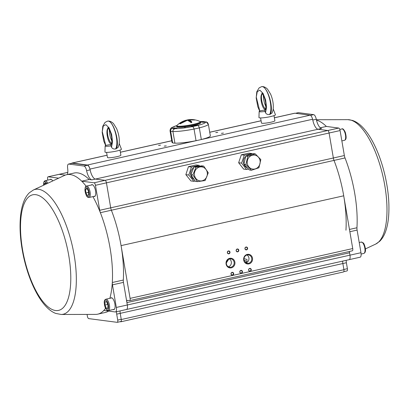 <?xml version="1.0" encoding="UTF-8"?>
<svg xmlns="http://www.w3.org/2000/svg" width="409" height="409" viewBox="0 0 409 409"><rect width="100%" height="100%" fill="white"/><g stroke="black" fill="none" stroke-linecap="round" stroke-linejoin="round"><path stroke-width="0.61" d="M229.377 258.938A4.254 3.911 -82.5 0 1 231.341 263.191A4.254 3.911 -82.5 0 1 228.345 266.801M226.351 262.895L228.759 259.168M229.03 259.05A4.254 3.911 97.5 0 0 226.361 263.524A4.254 3.911 97.5 0 0 229.71 267.266A4.254 3.911 97.5 0 0 230.973 267.21A4.254 3.911 97.5 0 0 234.173 262.869A4.254 3.911 97.5 0 0 230.814 258.836A4.254 3.911 97.5 0 0 229.03 259.05M246.975 254.996A4.254 3.911 -82.5 0 1 248.953 259.132A4.254 3.911 -82.5 0 1 246.167 262.793L246.878 262.266L246.97 259.429L244.107 258.672M248.171 263.34A4.254 3.911 97.5 0 0 248.57 263.273A4.254 3.911 97.5 0 0 251.775 258.933A4.254 3.911 97.5 0 0 248.411 254.894A4.254 3.911 97.5 0 0 243.984 258.606A4.254 3.911 97.5 0 0 247.307 263.33A4.254 3.911 97.5 0 0 248.171 263.34M246.049 262.839C246.269 261.279 245.604 260.415 244.061 260.231M120.691 321.546A2.428 0.905 -102.6 0 0 120.819 321.54A2.428 0.905 -102.6 0 0 121.233 319.296L120.22 313.355A4.862 1.815 77.4 0 1 120.072 310.917A4.862 1.815 -102.6 0 0 120.22 313.355L121.274 319.531A2.428 0.905 77.4 0 1 120.859 321.781A2.428 0.905 77.4 0 1 120.732 321.786L120.103 321.699M71.519 163.401A4.862 1.815 77.4 0 1 72.015 163.043A4.862 1.815 77.4 0 1 72.265 163.033L87.444 165.021A4.862 1.815 77.4 0 1 90.128 169.863L89.99 169.07A9.719 3.63 -102.6 0 0 95.409 179.076L105.087 180.338A2.428 0.905 77.4 0 1 106.442 182.838L110.711 207.823A4.862 1.815 -102.6 0 0 111.371 210.226A71.442 26.667 77.4 0 1 121.069 245.625L130.088 298.381A2.428 0.905 77.4 0 1 129.668 300.63A2.428 0.905 77.4 0 1 129.546 300.635L127.46 300.359A2.428 0.905 -102.6 0 0 127.337 300.364A2.428 0.905 -102.6 0 0 126.918 302.614L127.322 304.991A4.862 1.815 77.4 0 1 126.488 309.485A4.862 1.815 77.4 0 1 126.238 309.495M58.656 178.166L48.17 176.795L59.172 174.331L65.22 175.124L59.172 174.331A2.428 0.905 -102.6 0 0 59.044 174.336A2.428 0.905 77.4 0 1 59.172 174.331L67.792 172.404M116.555 311.704A4.862 1.815 -102.6 0 0 116.698 314.143L342.865 263.534A4.862 1.815 -102.6 0 1 342.716 261.095A4.862 1.815 -102.6 0 0 342.865 263.534L343.918 269.71A2.428 0.905 77.4 0 1 343.499 271.959L120.859 321.781M274.378 117.761L294.659 113.221A4.862 1.815 77.4 0 1 294.909 113.211L310.088 115.2A4.862 1.815 77.4 0 1 312.599 119.259M89.99 169.07L312.634 119.249A9.719 3.63 -102.6 0 0 318.054 129.254L327.732 130.517A2.428 0.905 77.4 0 1 329.087 133.017L333.355 157.997A4.862 1.815 -102.6 0 0 334.015 160.405A71.442 26.667 77.4 0 1 343.713 195.804L352.732 248.56A2.428 0.905 77.4 0 1 352.313 250.809L129.668 300.63M349.501 251.438A2.428 0.905 -102.6 0 0 349.562 252.793L349.966 255.17A4.862 1.815 77.4 0 1 349.128 259.664A4.862 1.815 77.4 0 1 348.882 259.674M223.099 133.15L221.438 133.314L223.099 133.15M165.896 145.952L164.239 146.11L165.896 145.952M217.404 132.409L215.748 132.567L217.404 132.409M160.205 145.205L158.544 145.369L160.205 145.205M246.515 249.873A1.457 1.339 -82.5 0 1 245.006 247.992A1.457 1.339 -82.5 0 1 247.292 247.481A1.457 1.339 -82.5 0 1 246.515 249.873M232.568 275.201A1.457 1.339 -82.5 0 1 231.059 273.319A1.457 1.339 -82.5 0 1 233.35 272.808A1.457 1.339 -82.5 0 1 232.568 275.201M250.17 271.264A1.457 1.339 -82.5 0 1 248.662 269.383A1.457 1.339 -82.5 0 1 250.947 268.866A1.457 1.339 -82.5 0 1 250.17 271.264M237.716 251.847A1.457 1.339 -82.5 0 1 236.208 249.96A1.457 1.339 -82.5 0 1 238.493 249.449A1.457 1.339 -82.5 0 1 237.716 251.847M241.371 273.232A1.457 1.339 -82.5 0 1 239.863 271.351A1.457 1.339 -82.5 0 1 242.148 270.84A1.457 1.339 -82.5 0 1 241.371 273.232M228.912 253.815A1.457 1.339 -82.5 0 1 227.404 251.929A1.457 1.339 -82.5 0 1 229.689 251.417A1.457 1.339 -82.5 0 1 228.912 253.815M248.912 263.897A4.862 4.468 -82.5 0 1 243.882 257.619A4.862 4.468 -82.5 0 1 251.504 255.916A4.862 4.468 -82.5 0 1 248.912 263.897M231.31 267.834A4.862 4.468 -82.5 0 1 226.279 261.561A4.862 4.468 -82.5 0 1 233.902 259.853A4.862 4.468 -82.5 0 1 231.31 267.834M160.543 145.123L158.958 145.394M217.741 132.322L216.156 132.593M166.233 145.865L164.648 146.136M223.437 133.068L221.847 133.339M228.779 253.565A1.217 1.115 97.5 0 0 228.733 251.172A1.217 1.115 97.5 0 0 227.465 252.23A1.217 1.115 97.5 0 0 228.779 253.565M241.233 272.982A1.217 1.115 97.5 0 0 241.187 270.589A1.217 1.115 97.5 0 0 239.925 271.648A1.217 1.115 97.5 0 0 241.233 272.982M237.578 251.596A1.217 1.115 97.5 0 0 237.532 249.204A1.217 1.115 97.5 0 0 236.269 250.262A1.217 1.115 97.5 0 0 237.578 251.596M250.037 271.014A1.217 1.115 97.5 0 0 249.991 268.621A1.217 1.115 97.5 0 0 248.723 269.679A1.217 1.115 97.5 0 0 250.037 271.014M232.435 274.95A1.217 1.115 97.5 0 0 232.389 272.558A1.217 1.115 97.5 0 0 231.126 273.621A1.217 1.115 97.5 0 0 232.435 274.95M246.376 249.623A1.217 1.115 97.5 0 0 246.336 247.23A1.217 1.115 97.5 0 0 245.068 248.294A1.217 1.115 97.5 0 0 246.376 249.623M316.489 120.144A71.442 26.667 77.4 0 1 326.362 126.437L338.734 128.058A2.428 0.905 77.4 0 1 340.089 130.558L344.358 155.538A4.862 1.815 -102.6 0 0 345.017 157.946A71.442 26.667 77.4 0 1 356.95 227.762A4.862 1.815 -102.6 0 0 357.103 230.103L360.968 252.706A4.862 1.815 77.4 0 1 360.13 257.2L349.128 259.664A4.862 1.815 77.4 0 0 349.966 255.17L349.337 251.474M295.467 113.288L298.212 112.674A4.862 1.815 77.4 0 1 298.463 112.664L313.657 114.648A4.862 1.815 77.4 0 1 316.29 119.254A9.719 3.63 -102.6 0 0 321.561 128.462L318.044 129.249L327.732 130.517A2.428 0.905 77.4 0 1 329.087 133.017L333.355 157.997A4.862 1.815 -102.6 0 0 334.015 160.405A71.442 26.667 77.4 0 1 345.953 230.221M346.858 270.937A2.428 0.905 -102.6 0 0 346.98 270.932A2.428 0.905 -102.6 0 0 347.399 268.687L346.382 262.742A4.862 1.815 77.4 0 1 346.239 260.308M346.382 262.742L342.865 263.534L343.877 269.475L347.399 268.687M326.362 126.437L320.262 127.802M185.211 127.219L185.119 126.678M184.929 126.698L184.643 127.286M44.279 184.899L44.187 183.799L45.445 182.818L46.145 184.024M44.187 183.799L45.803 183.436M106.355 308.396L104.97 305.073L105.072 301.735L106.57 301.719L107.956 305.042L107.853 308.381L106.355 308.396L107.864 308.064M104.97 305.073L107.715 304.46M88.702 194.674L87.444 195.65L85.864 192.92L85.553 189.209L86.81 188.227L88.385 190.957L88.702 194.674M85.553 189.209L87.168 188.846M85.864 192.92L88.502 192.332M185.681 126.867L185.17 126.979A10.69 1.339 170.3 0 1 184.602 127.046L184.433 127.025M194.05 129.045A19.443 2.439 -9.7 0 0 199.331 127.864L201.32 139.51A19.443 2.439 -9.7 0 0 210.338 135.839L208.35 124.198A19.443 2.439 170.3 0 1 199.331 127.864L201.32 139.51A19.443 2.439 170.3 0 1 196.039 140.691L194.05 129.045A19.443 2.439 170.3 0 1 172.925 131.514A19.443 2.439 170.3 0 1 170.645 131.217C170.543 129.709 171.126 128.738 172.378 128.308L174.157 127.864L177.005 128.237L174.97 128.646C173.528 129.05 172.849 130.006 172.925 131.514L174.914 143.16A19.443 2.439 -9.7 0 0 196.039 140.691L194.05 129.045C193.702 127.567 193.114 126.759 192.291 126.621L191.172 126.58L197.772 125.103L198.293 125.277A17.009 2.132 -9.7 0 0 205.18 121.887L203.401 122.327L200.558 121.954L202.593 121.545A17.009 2.132 -9.7 0 0 200.226 121.591M170.645 131.217L172.639 142.864L170.645 131.217A19.443 2.439 170.3 0 1 170.021 130.747L172.015 142.393A19.443 2.439 -9.7 0 0 172.639 142.864A19.443 2.439 -9.7 0 0 174.914 143.16L172.925 131.514M208.35 124.198C207.849 122.838 207.179 122.092 206.33 121.943L203.401 122.327L200.558 121.954L202.593 121.545A17.009 2.132 170.3 0 1 205.18 121.887M177.005 128.237L174.157 127.864L172.378 128.308A17.009 2.132 -9.7 0 0 174.97 128.646L177.005 128.237M192.291 126.621L191.172 126.58L197.772 125.103L198.293 125.277A17.009 2.132 170.3 0 1 192.291 126.621A17.009 2.132 -9.7 0 1 174.97 128.646L173.36 129.679M200.17 121.56L206.33 121.943L207.726 123.728M203.166 121.499L202.593 121.545M199.331 127.864L198.293 125.277M188.856 119.909L188.661 120.195L188.84 119.903L195.671 120.006A20.399 18.972 99 0 0 188.856 119.909A20.399 7.04 77.6 0 1 191.709 121.851L191.744 122.495L191.484 122.117A20.159 6.958 -102.4 0 0 188.661 120.195L188.743 120.686M191.744 122.495A8.998 1.13 170.3 0 1 191.294 122.593L190.359 122.148A20.399 7.04 -102.4 0 0 187.501 120.205A20.399 18.972 99 0 0 181.213 123.175L180.313 123.774M180.098 123.85A8.998 1.13 170.3 0 1 179.919 123.825L180.676 123.094A20.399 18.972 -81 0 1 186.964 120.118A20.399 7.04 -102.4 0 0 186.182 120.19L186.182 120.19A20.414 20.414 0 0 0 176.913 125.486A11.948 1.498 -9.7 0 0 188.805 125.241A11.948 1.498 -9.7 0 0 200.103 121.524A20.414 20.414 0 0 0 196.254 120.144M186.99 120.113L186.979 120.118A20.399 7.04 77.6 0 1 187.721 119.857L187.721 119.857A20.399 7.04 77.6 0 1 188.319 119.822A20.399 18.972 -81 0 1 192.496 119.571L192.496 119.571A20.399 18.972 -81 0 1 194.49 119.801M200.717 122.812A12.152 1.524 170.3 0 1 188.994 126.361A12.152 1.524 170.3 0 1 176.765 126.908L176.642 126.197A12.152 1.524 170.3 0 0 188.876 125.65A12.152 1.524 170.3 0 0 200.594 122.102L200.717 122.812M188.181 120.399L188.319 119.822L188.529 120.563M180.676 123.094L180.89 123.308L180.016 123.779A8.891 1.115 -9.7 0 0 180.19 123.804L180.231 123.799M190.359 122.148L191.254 122.562A8.891 1.115 -9.7 0 0 191.698 122.465L190.655 122.301M191.709 121.851L190.292 121.928M179.919 123.825L180.441 123.687M196.003 167.184L193.978 166.918L201.688 165.849L203.713 166.11L208.273 172.797L205.134 180.553L197.429 181.627L192.864 174.94L196.003 167.184L203.713 166.11M193.978 166.918L190.839 174.679L195.4 181.361L197.429 181.627M190.839 174.679L192.864 174.94M194.945 171.197A7.05 6.478 97.5 0 0 196.801 179.479A7.05 6.478 97.5 0 0 204.699 179.51A7.05 6.478 97.5 0 0 204.955 168.339A7.05 6.478 97.5 0 0 194.945 171.197M194.127 179.495A6.733 6.186 -82.5 0 1 190.635 173.799A6.733 6.186 -82.5 0 1 193.677 167.664M199.04 165.348L196.069 164.96L188.447 166.667L185.855 174.648L188.825 175.037L191.417 167.056L199.04 165.348L199.745 166.115M188.447 166.667L191.417 167.056M195.195 181.059L193.856 181.315L188.825 175.037M185.855 174.648L190.885 180.926L193.856 181.315M255.262 153.861L253.237 153.595L245.783 156.069L247.808 156.335L255.262 153.861L260.824 159.582L258.933 167.777L251.479 170.251L245.916 164.53L247.808 156.335M245.783 156.069L243.892 164.265L249.454 169.986L251.479 170.251M243.892 164.265L245.916 164.53M249.163 167.255A7.05 6.478 97.5 0 0 257.01 168.058A7.05 6.478 97.5 0 0 259.919 160.021A7.05 6.478 97.5 0 0 250.349 156.131A7.05 6.478 97.5 0 0 249.163 167.255M246.52 155.824A6.733 6.186 -82.5 0 1 248.57 154.965A6.733 6.186 -82.5 0 1 249.449 154.853M247.425 167.9A6.733 6.186 -82.5 0 1 243.907 164.28M243.892 164.249A6.733 6.186 -82.5 0 1 245.691 156.468M251.924 153.564L248.953 153.176L241.315 154.786L238.641 162.736L241.612 163.125L244.285 155.175L251.924 153.564L252.246 153.922M241.315 154.786L244.285 155.175M248.595 169.101L246.571 169.464L241.612 163.125M238.641 162.736L243.606 169.081L246.571 169.464M49.934 179.617A6.074 2.27 77.4 0 1 50.501 179.244A6.074 2.27 77.4 0 1 50.813 179.229A6.074 2.27 77.4 0 1 52.664 180.972M48.17 176.795A2.428 0.905 -102.6 0 0 48.047 176.8A2.428 0.905 -102.6 0 0 47.628 179.045L47.807 180.093M91.299 185.032A6.074 2.27 77.4 0 1 91.867 184.653A6.074 2.27 77.4 0 1 92.178 184.643A6.074 2.27 77.4 0 1 95.491 190.492A6.074 2.27 77.4 0 1 94.52 196.509A6.074 2.27 77.4 0 1 93.845 196.412M109.852 298.325A71.442 26.667 -102.6 0 0 112.306 282.507A71.442 26.667 -102.6 0 0 100.374 212.69A4.862 1.815 77.4 0 1 99.714 210.282L95.445 185.303A2.428 0.905 -102.6 0 0 94.09 182.803L81.718 181.182L89.198 179.51L91.877 179.858A9.719 3.63 77.4 0 1 86.606 170.65A4.862 1.815 -102.6 0 0 83.973 166.049L68.778 164.06A4.862 1.815 -102.6 0 0 68.528 164.07A4.862 1.815 -102.6 0 0 67.633 168.171A9.719 3.63 77.4 0 1 67.383 174.536M86.161 186.243A71.442 26.667 -102.6 0 0 81.718 181.182A71.442 26.667 -102.6 0 0 66.575 174.715A71.442 26.667 -102.6 0 0 64.484 175.435L33.334 190.032A63.978 23.88 77.4 0 1 48.763 195.18A63.978 23.88 77.4 0 1 75.588 265.513A63.978 23.88 77.4 0 1 61.176 314.475L95.583 314.398A71.442 26.667 -102.6 0 0 97.782 314.158A71.442 26.667 -102.6 0 0 103.814 310.462L115.236 311.955A4.862 1.815 -102.6 0 0 115.486 311.944L126.488 309.485A4.862 1.815 -102.6 0 0 127.322 304.991L123.457 282.384A4.862 1.815 77.4 0 1 123.308 280.042A71.442 26.667 -102.6 0 0 111.371 210.226L100.374 212.69A71.442 26.667 -102.6 0 0 92.915 196.622M345.017 157.946L111.371 210.226A4.862 1.815 77.4 0 1 110.711 207.823L106.442 182.838A2.428 0.905 -102.6 0 0 105.087 180.338L95.399 179.07A9.719 3.63 77.4 0 1 90.128 169.863A4.862 1.815 -102.6 0 0 87.49 165.262L72.301 163.273A4.862 1.815 -102.6 0 0 72.05 163.283L68.528 164.07M116.698 314.143L117.715 320.083A2.428 0.905 77.4 0 1 117.296 322.328A2.428 0.905 77.4 0 1 117.173 322.333L88.712 318.611A2.428 0.905 77.4 0 1 87.357 316.111L87.066 314.419M110.635 298.151A6.074 2.27 77.4 0 1 111.202 297.772A6.074 2.27 77.4 0 1 111.514 297.762A6.074 2.27 77.4 0 1 114.827 303.611A6.074 2.27 77.4 0 1 113.855 309.628A6.074 2.27 77.4 0 1 113.181 309.531M103.814 310.462A71.442 26.667 -102.6 0 0 105.527 308.279M115.486 311.944A4.862 1.815 -102.6 0 0 116.325 307.45L112.46 284.848A4.862 1.815 77.4 0 1 112.306 282.507L123.308 280.042M48.047 176.8L59.044 174.336A2.428 0.905 -102.6 0 0 58.932 174.387M108.59 311.085A71.442 26.667 77.4 0 1 105.261 312.481L97.782 314.158M89.198 179.51A71.442 26.667 -102.6 0 0 74.055 173.043L66.575 174.715M106.596 152.388L107.47 157.496A6.805 0.854 -9.7 0 0 116.831 156.693A6.805 0.854 -9.7 0 0 120.88 155.2L120.011 150.098M107.337 121.222L107.393 121.207C112.904 119.198 120.246 142.102 116.238 148.784L115.583 148.932C113.866 149.28 112.506 148.723 111.509 147.255L110.604 144.515L106.401 145.256A7.163 0.9 170.3 0 0 105.139 145.982L104.96 152.025A8.359 1.048 -9.7 0 0 116.463 151.069A8.359 1.048 -9.7 0 0 121.432 149.208L119.254 143.569A7.163 0.9 170.3 0 1 119.183 143.763M105.655 145.558L103.779 141.151L102.184 132.444L102.802 126.192L105.098 122.363L107.388 121.207C107.843 120.921 110.711 120.66 113.569 123.687L116.585 128.559C118.922 134.137 119.755 139.408 119.085 144.377L118.078 147.491L115.583 148.932C119.771 142.209 112.966 119.183 107.388 121.207L107.439 121.197M108.201 128.15C105.348 129.904 107.731 142.848 111.105 143.963M108.308 128.278C106.028 130.394 108.441 141.473 111.616 143.462M105.778 145.502L102.255 131.55L103.272 126.079L105.885 124.668L109.075 127.859L111.626 134.418L112.557 141.836L111.509 147.255M105.139 145.982A7.163 0.9 170.3 0 0 111.151 145.875L110.997 145.773M260.599 117.93L261.469 123.032A6.805 0.854 -9.7 0 0 270.835 122.235A6.805 0.854 -9.7 0 0 274.884 120.742L274.01 115.635M261.336 86.759L261.397 86.744C266.903 84.735 274.25 107.639 270.242 114.326L269.587 114.469C267.869 114.817 266.51 114.259 265.513 112.797L264.608 110.057L260.4 110.793A7.163 0.9 170.3 0 0 259.142 111.519L258.958 117.567A8.359 1.048 -9.7 0 0 270.467 116.611A8.359 1.048 -9.7 0 0 275.436 114.75L273.258 109.106A7.163 0.9 170.3 0 1 273.181 109.305M261.443 86.734L261.397 86.744C261.847 86.463 264.715 86.202 267.568 89.223L270.589 94.101C272.926 99.673 273.759 104.949 273.089 109.914L272.077 113.027L269.587 114.469C273.774 107.746 266.97 84.719 261.392 86.749L259.101 87.904L256.806 91.728L256.187 97.981L257.782 106.693L259.659 111.095M262.205 93.687C259.347 95.44 261.734 108.385 265.109 109.5M262.312 93.814C260.032 95.931 262.445 107.01 265.62 108.998M259.781 111.038L256.259 97.091L257.276 91.621L259.889 90.205L263.079 93.395L265.63 99.954L266.561 107.373L265.513 112.797M259.142 111.519A7.163 0.9 170.3 0 0 265.15 111.417L265.001 111.309M121.274 319.531L343.918 269.71M72.265 163.033L107.081 155.241M120.379 152.266L171.739 140.778M209.73 132.276L261.085 120.783M274.383 117.807L294.909 113.211M87.444 165.021L310.088 115.2M91.877 179.858L318.054 129.254M94.09 182.803L338.734 128.058M95.445 185.303L340.089 130.558M99.714 210.282L344.358 155.538M121.069 245.625L343.713 195.804M130.088 298.381L352.732 248.56M126.918 302.614L349.562 252.793M116.325 307.45L360.968 252.706M298.463 112.664L295.6 113.303M313.657 114.648L310.503 115.353M316.29 119.254L312.783 120.041M356.95 227.762L349.465 229.434M357.103 230.103L349.853 231.724M365.411 248.907L375.666 244.096A63.978 23.88 -102.6 0 0 383.131 177.092A63.978 23.88 -102.6 0 0 347.824 119.658L316.392 119.725M46.81 183.718A5.056 1.887 -102.6 0 0 44.509 181.647A5.056 1.887 -102.6 0 0 43.651 185.195M43.589 185.221L43.804 182.204L44.382 181.151L45.194 180.681A5.833 2.178 77.4 0 1 47.746 183.278M107.419 310.007A5.056 1.887 -102.6 0 0 107.649 302.568A5.056 1.887 -102.6 0 0 104.321 302.599A5.056 1.887 -102.6 0 0 107.419 310.007M111.872 297.87L105.895 299.209A5.833 2.178 77.4 0 1 109.29 304.424A5.833 2.178 77.4 0 1 108.441 310.595A5.833 2.178 77.4 0 1 108.267 310.615M361.259 242.067L363.177 242.864C364.322 243.294 366.024 249.843 365.38 251.095C365.319 252.174 364.792 252.961 363.805 253.447A5.833 2.178 -102.6 0 0 364.93 251.479A5.833 2.178 -102.6 0 0 364.015 245.16A5.833 2.178 -102.6 0 0 361.259 242.067L359.225 242.522M89.234 193.242A5.056 1.887 -102.6 0 0 85.721 187.153A5.056 1.887 -102.6 0 0 86.427 195.425A5.056 1.887 -102.6 0 0 89.234 193.242M89.106 197.475C88.053 197.424 86.227 197.741 84.944 190.482C85.011 187.312 85.547 185.85 86.56 186.09A5.833 2.178 77.4 0 1 90.261 193.283A5.833 2.178 77.4 0 1 89.106 197.475L95.087 196.136M341.858 140.916L344.47 140.328A5.833 2.178 -102.6 0 0 345.324 134.162A5.833 2.178 -102.6 0 0 341.924 128.947L339.787 129.428M176.816 125.594A17.009 2.132 -9.7 0 0 172.378 128.308M188.667 120.036A20.159 18.748 99 0 0 188.442 120.077L188.13 120.108A20.159 6.958 -102.4 0 0 187.225 120.22M184.428 121.294A20.159 18.748 99 0 0 180.89 123.308L181.064 123.267M188.656 120.174L188.728 120.675M83.973 166.049L87.49 165.262M68.778 164.06L72.301 163.273M117.715 320.083L121.233 319.296M112.46 284.848L123.457 282.384M86.606 170.65L90.128 169.863M55.558 310.518A59.218 22.101 -102.6 0 0 60.731 226.274A59.218 22.101 -102.6 0 0 20.685 221.034A59.218 22.101 -102.6 0 0 55.558 310.518M59.044 174.336L67.792 172.378M72.015 163.043L107.076 155.2M120.374 152.225L171.729 140.732M209.72 132.23L261.08 120.737M126.488 309.485L349.128 259.664M346.98 270.932L343.831 271.637M375.666 244.096L379.603 241.382C382.047 238.994 383.964 235.927 385.355 232.169C386.873 228.13 387.911 223.432 388.463 218.063C389.67 205.512 388.576 191.596 385.191 176.325C381.776 161.443 376.934 148.682 370.661 138.037C367.809 133.262 364.787 129.336 361.607 126.258C358.744 123.467 355.702 121.519 352.476 120.415L347.824 119.658M45.194 180.681L51.176 179.341M105.895 299.209C104.965 299.705 103.175 300.196 105.108 307.307C106.606 310.114 107.613 311.223 108.129 310.63L114.423 309.255M363.805 253.447L361.121 254.05M86.56 186.09L92.536 184.75M344.47 140.328C345.401 139.837 347.19 139.346 345.257 132.23C343.846 129.392 342.737 128.298 341.924 128.947M170.021 130.747L170.425 128.794L171.54 127.68L176.862 125.543M194.495 119.801L192.496 119.571A20.414 20.414 0 0 0 187.721 119.857L186.969 120.108M176.913 125.486L176.642 126.197M200.103 121.524L200.594 122.102M180.216 123.804L187.486 120.205L191.146 122.562M187.245 120.266L186.182 120.19M117.296 322.328L120.819 321.54M33.334 190.032L29.397 192.751C26.953 195.134 25.036 198.201 23.645 201.959C22.127 205.998 21.089 210.701 20.537 216.064C19.33 228.616 20.424 242.532 23.809 257.803C27.224 272.685 32.066 285.446 38.339 296.09C41.191 300.866 44.213 304.792 47.393 307.87C50 310.4 52.751 312.246 55.655 313.401L61.176 314.475M108.733 127.879L107.833 127.812C107.772 127.199 110.89 131.228 111.698 137.818C111.851 142.501 111.718 144.699 111.294 144.418L111.248 144.489M109.351 129.883L109.515 133.109L110.435 137.455L111.877 141.161M262.736 93.421L261.837 93.354C261.775 92.736 264.894 96.769 265.697 103.359C265.855 108.037 265.717 110.236 265.293 109.955L265.252 110.026M263.355 95.42L263.514 98.651L264.439 102.996L265.881 106.703"/></g></svg>
